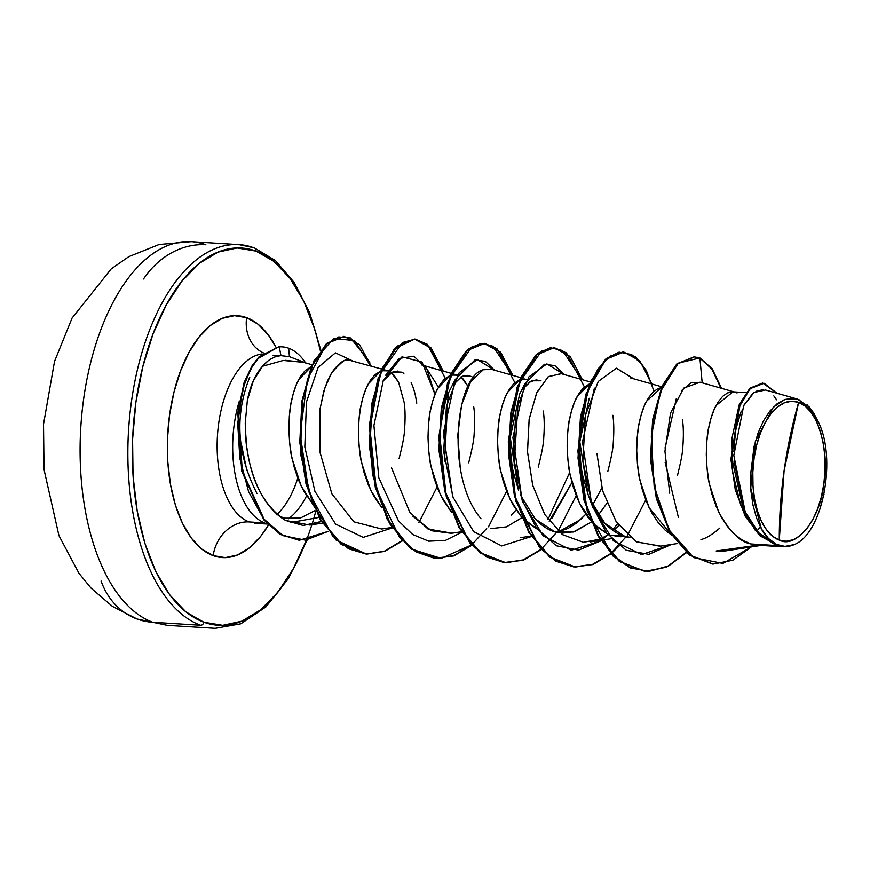 <?xml version="1.0" encoding="UTF-8"?>
<svg xmlns="http://www.w3.org/2000/svg" width="870" height="870" viewBox="0 0 870 870"><rect width="100%" height="100%" fill="white"/><g stroke="black" fill="none" stroke-linecap="round" stroke-linejoin="round"><path stroke-width="1.3" d="M205.875 244.753A76.886 65.217 -70 0 0 143.55 278.976A76.886 65.217 110 0 1 205.875 244.753A192.226 98.745 93.5 0 0 83.683 398.688A192.226 98.745 93.5 0 0 152.815 622.289A76.886 65.217 110 0 1 136.84 618.929A76.886 65.217 110 0 1 101.105 581.008M779.27 540.085L784.077 470.931L798.616 402.375C816.778 405.877 830.1 451.389 823.836 483.937C820.791 517.661 796.594 549.514 779.27 540.085L786.262 541.249L793.353 539.704L800.28 535.539L806.773 528.906L812.58 520.053L817.474 509.32L821.28 497.129L823.836 483.937L825.054 470.257L824.88 456.619L823.335 443.548L820.464 431.531L816.375 421.036L811.231 412.478L805.239 406.181L798.616 402.375L791.624 401.222L784.533 402.756L777.606 406.921L771.114 413.565L765.306 422.418L760.413 433.151L756.606 445.342L754.051 458.533L752.833 472.203L753.007 485.841L754.551 498.923L757.422 510.94L761.511 521.424L766.655 529.982L772.647 536.29L779.27 540.085A70.111 36.018 -86.5 0 1 754.051 458.533A70.111 36.018 -86.5 0 1 798.616 402.375A435.217 369.174 -70 0 0 784.077 470.931A435.217 369.174 -70 0 0 779.27 540.085M306.109 363.073L289.427 356.667L280.999 355.667L289.427 356.667L288.644 348.217A84.336 43.326 93.5 0 0 279.226 346.88L280.999 355.667C274.235 356.189 268.08 359.712 262.544 366.259L263.577 365.781M232.072 244.666A192.226 98.745 93.5 0 0 129.108 422.624A192.226 98.745 93.5 0 0 200.578 625.247L152.815 622.289L200.578 625.247A3.262 2.773 -70 0 0 203.83 622.213A3.262 2.773 110 0 1 200.578 625.247A192.226 98.745 -86.5 0 1 131.446 401.646A192.226 98.745 -86.5 0 1 253.638 247.711M255.987 251.093A188.964 97.07 -86.5 0 1 320.29 350.392L314.842 329.643L303.837 301.379L289.982 278.313L273.832 261.337L255.987 251.093A3.262 2.773 -70 0 0 254.344 247.863A3.262 2.773 110 0 1 255.987 251.093L237.14 247.972L218.011 252.115L199.35 263.338L181.852 281.228L166.203 305.087L153.011 334.004L142.767 366.868L135.872 402.408L132.588 439.274L133.045 476.031L137.232 511.277L144.975 543.652L155.98 571.916L169.824 594.982L185.984 611.969L203.83 622.213A188.964 97.07 -86.5 0 1 135.872 402.408A188.964 97.07 -86.5 0 1 255.987 251.093M316.637 508.036A188.964 97.07 -86.5 0 1 203.83 622.213L222.676 625.323L241.795 621.191L260.467 609.957L277.954 592.068L293.603 568.208L306.805 539.291M320.736 349.794L309.666 312.798L294.245 282.532L275.399 260.543L254.301 247.852A3.262 2.773 110 0 1 254.344 247.863M246.623 317.659A36.268 30.765 -70 0 0 263.436 352.915A36.268 30.765 110 0 1 246.623 317.659A121.169 62.248 -86.5 0 1 275.942 347.184L268.428 335.124L258.075 324.227L246.623 317.659L234.541 315.669L222.285 318.322L210.312 325.521L199.089 336.994L189.062 352.296L180.601 370.837L174.033 391.902L169.606 414.696L167.508 438.328L167.801 461.905L170.476 484.503L175.446 505.263L182.504 523.392L191.378 538.182L201.742 549.068L213.183 555.636A121.169 62.248 -86.5 0 1 169.606 414.696A121.169 62.248 -86.5 0 1 246.623 317.659M262.131 353.949A84.901 43.609 93.5 0 0 217.598 433.445A84.901 43.609 93.5 0 0 249.244 521.946A36.268 30.765 -70 0 0 213.183 555.636A36.268 30.765 110 0 1 249.244 521.946L264.774 522.903L249.244 521.946A84.901 43.609 93.5 0 1 217.598 433.445A84.901 43.609 93.5 0 1 262.131 353.949M299.802 518.237L284.816 518.183L300.291 518.107L314.44 510.842M288.264 518.879A84.901 43.609 93.5 0 0 306.61 495.769M285.251 360.3L303.75 362.398M304.772 362.703L307.077 363.464M276.616 514.79A84.901 43.609 93.5 0 0 297.79 478.13A84.901 43.609 93.5 0 1 276.616 514.79M273.049 355.221L280.651 355.689M797.127 398.982L765.535 389.999L754.062 392.457L743.698 405.681L733.812 455.38L745.188 511.756L758.553 532.647L775.442 544.609C770.026 541.553 765.35 536.312 761.38 528.873L750.701 488.168L755.377 441.394L773.289 407.214L785.055 399.395L797.127 398.982L809.252 407.019L818.768 422.874C836.701 459.556 822.748 533.256 794.375 544.555L782.935 546.784L757.15 545.185L782.935 546.784A75.799 38.943 -86.5 0 1 778.117 545.653L750.94 543.967L757.15 545.185L717.783 551.21L725.765 550.884L761 545.425M700.948 539.52C705.657 538.606 711.943 534.8 719.805 528.112M626.128 536.399L620.451 536.736L611.806 535.365L624.421 536.137L629.826 537.269L624.421 536.137L611.806 535.365L629.913 537.345M677.382 475.738C680.938 461.785 682.765 452.03 682.863 446.473C683.646 435.609 683.505 426.659 682.428 419.612M606.836 503.415L598.342 515.029L606.836 503.415M520.314 494.802L535.267 518.988L554.853 531.842L573.319 532.016L591.252 522.109L574.428 531.7L562.303 533.158L554.853 531.842C549.133 530.352 543.141 526.622 536.866 520.651L533.712 517.248M558.736 531.711L580.671 519.499L585.727 514.246L576.658 522.946L568.295 528.308L558.736 531.7M592.622 505.122L601.855 487.972L592.622 505.122M607.815 471.431C611.371 457.479 613.198 447.724 613.296 442.167C614.079 431.303 613.926 422.352 612.861 415.305M511.103 515.203L516.16 509.95M538.247 467.125C541.803 453.172 543.63 443.417 543.728 437.86C544.511 427.007 544.359 418.046 543.293 411.01M468.68 462.818C472.236 448.876 474.063 439.122 474.15 433.564C474.933 422.7 474.792 413.75 473.715 406.703M468.103 386.41L460.882 376.993L463.264 379.124L468.114 386.41M463.09 375.992L471.42 376.503L463.09 375.992M411.14 382.854C413.554 387.454 415.436 394.23 416.773 403.169M399.102 458.523C402.669 444.57 404.496 434.815 404.583 429.258C405.366 418.394 405.224 409.444 404.148 402.397L398.601 382.245L391.315 372.686L393.697 374.818L398.536 382.093M393.523 371.686L401.853 372.197L393.523 371.686M746.003 392.631L732.975 391.826L716.043 405.572C713.291 410.455 710.888 417.6 708.822 427.007C707.484 431.607 706.636 440.851 706.288 454.716C706.853 468.919 707.919 478.859 709.507 484.514L718.642 511.919C729.517 531.483 740.294 542.173 750.94 543.967L778.117 545.653A75.799 38.943 -86.5 0 1 777.889 545.566A75.799 38.943 93.5 0 0 778.117 545.653A75.799 38.943 93.5 0 0 782.935 546.784L794.375 544.555L785.382 546.501L776.573 544.435L768.428 538.454L761.38 528.873L756.541 517.954L752.996 505.144L750.93 490.974L750.418 476.097L754.083 446.397L758.129 432.836L763.458 420.906L769.798 411.151L776.975 403.908L784.609 399.547L792.418 398.242L800.074 400.069M661.407 387.596L646.475 401.266C643.724 406.149 641.31 413.304 639.243 422.711C637.917 427.311 637.068 436.544 636.72 450.421C637.286 464.623 638.352 474.552 639.939 480.218L649.063 507.612L671.64 535.17L665.235 530.243L658.122 522.468L651.847 512.941L646.551 501.957L642.343 489.832L639.287 476.945L637.405 463.666L636.72 450.421L637.177 437.577L638.711 425.55L641.212 414.675L644.539 405.3L648.552 397.699L653.044 392.098L657.85 388.662L661.407 387.585M589.882 499.119L604.846 523.294L624.421 536.137C618.711 534.658 612.719 530.939 606.444 524.958C601.453 520.173 596.679 513.224 592.133 504.111M588.218 494.899L582.998 476.727C581.301 470.137 580.225 460.208 579.768 446.919C580.029 433.847 580.866 424.603 582.302 419.177M589.545 383.844L576.897 396.959C574.156 401.853 571.742 408.998 569.676 418.405C568.349 423.005 567.501 432.238 567.153 446.114C567.708 460.317 568.784 470.246 570.372 475.912L579.496 503.306L593.09 523.435L606.977 533.549L595.667 525.937L588.544 518.161L582.28 508.635L576.984 497.651L572.775 485.525L569.709 472.638L567.838 459.371L567.153 446.114L567.61 433.271L569.143 421.243L571.644 410.379L574.972 400.994L578.974 393.392L583.476 387.792L589.555 383.833M523.381 501.468L522.544 499.771M518.596 490.441L513.409 472.345C511.712 465.7 510.636 455.771 510.201 442.547C510.451 429.584 511.299 420.362 512.735 414.859M540.999 380.81L531.418 380.799L522.185 389.629L525.034 385.845M528.808 382.343L536.877 379.69M524.262 378.918L520.662 379.32L526.47 379.298M521.152 516.53L512.702 504.339L507.417 493.344L503.208 481.23L500.141 468.332L498.271 455.064L497.586 441.808L498.042 428.975L499.576 416.937L502.066 406.072L505.405 396.698L509.407 389.097L513.909 383.496L519.977 379.537L507.33 392.653C504.578 397.546 502.175 404.691 500.109 414.098C498.771 418.698 497.934 427.931 497.586 441.808C498.14 456.01 499.217 465.95 500.794 471.605L509.929 498.999L521.163 516.541M522.217 517.737L537.41 529.243L526.1 521.63L522.207 517.726M440.633 438.317L440.644 435.109M443.156 410.607C445.244 401.124 447.648 393.979 450.377 389.151M460.534 377.188L467.31 375.394L471.42 376.503L461.85 376.492L452.617 385.323M457.87 374.807L451.095 375.013L457.62 375.22M451.584 512.223L443.135 500.032L437.849 489.049L433.63 476.923L430.574 464.036L428.703 450.758L428.018 437.501L428.475 424.669L429.997 412.63L432.499 401.766L435.837 392.392L439.839 384.79L444.342 379.189L450.41 375.231L437.762 388.357C435.011 393.24 432.607 400.385 430.541 409.792C429.204 414.392 428.366 423.636 428.018 437.501C428.573 451.704 429.649 461.644 431.226 467.299L440.361 494.704L451.595 512.245M403.876 373.426L401.853 372.197L392.283 372.186L383.05 381.027L390.978 372.882L397.71 371.088M388.303 370.5L381.528 370.707L388.053 370.914M380.842 370.935L368.195 384.051C365.443 388.933 363.04 396.089 360.974 405.496C359.636 410.096 358.799 419.329 358.44 433.206C359.005 447.408 360.071 457.337 361.659 463.003L370.794 490.397L382.028 507.939L373.567 495.726L368.271 484.742L364.062 472.617L361.006 459.73L359.136 446.451L358.44 433.206L358.897 420.362L360.43 408.334L362.931 397.459L366.27 388.085L370.272 380.484L374.774 374.883L380.842 370.924M311.275 366.629L298.627 379.744C295.876 384.638 293.473 391.783 291.406 401.19C290.069 405.79 289.231 415.023 288.873 428.899C289.438 443.102 290.504 453.031 292.092 458.697L301.227 486.091L312.46 503.632L304 491.419L298.704 480.436L294.495 468.31L291.439 455.423L289.569 442.156L288.873 428.899L289.329 416.056L290.863 404.028L293.364 393.164L296.692 383.79L300.705 376.188L305.207 370.576L311.275 366.629M716.162 550.993L757.694 545.218M757.422 545.207L782.935 546.784M694.673 356.863L677.393 363.975L662.635 386.128L653.207 419.623L651.054 459.175L656.959 498.717L670.465 532.32L690.008 555.136L713.128 564.064L732.834 560.247L751.321 546.925L722.905 563.434L693.618 557.605L669.128 529.95L654.153 486.243L651.315 436.272L660.395 391.663L678.35 363.138L699.893 357.951L694.097 356.83L676.838 363.921L662.07 386.062L652.63 419.558L650.466 459.121L656.371 498.662L669.889 532.277L689.432 555.103L712.552 564.032L689.432 555.103L669.889 532.288L656.371 498.673L650.466 459.142L652.63 419.59L662.048 386.084L676.816 363.943L694.39 356.841M762.501 383.094L750.027 388.14L739.348 404.43L730.92 459.175L735.248 489.592L745.264 516.334L759.978 535.8L777.889 545.566L760.032 535.844L745.34 516.465L735.302 489.843L730.93 459.534L739.195 404.789L749.788 388.368L762.501 383.094M777.117 393.294L762.783 383.104L750.647 388.14L740.207 403.832L731.409 456.652L744.176 513.082L757.911 533.288L774.822 544.555L777.747 545.555L774.822 544.555L755.486 530.646L740.751 505.231L732.627 472.497L731.996 438.132L738.391 408.345L750.005 388.749L764.034 383.246L777.117 393.294M757.041 530.928L760.282 526.785M776.573 399.787L773.832 395.883M763.392 389.597L755.921 391.282M752.789 393.436L744.024 405.039M741.273 411.086L736.825 425.843M735.204 434.902L733.845 451.704M733.932 461.133L744.981 511.31M749.353 519.901L757.792 531.798M763.762 537.627L775.442 544.609C769.896 541.412 765.208 536.17 761.38 528.873A75.375 38.726 -86.5 0 0 794.375 544.555M699.893 357.951L702.177 382.822L699.893 357.951L712.139 368.662L721.524 388.324L712.139 368.662L699.893 357.951M701.133 382.572L691.182 382.8L681.482 390.641M676.284 398.732L665.028 448.017M665.148 462.481L678.35 517.215M757.15 545.185L750.94 543.967L742.621 540.335L734.813 534.539L727.69 526.774L721.415 517.248L716.119 506.264L711.91 494.138L708.854 481.251L706.984 467.973L706.288 454.716L706.744 441.884L708.278 429.845L710.779 418.981L714.107 409.607L718.12 402.005L722.622 396.405L727.418 392.968L732.301 391.804L737.086 392.935M556.898 532.038L556.028 532.168M312.069 364.769L303.587 362.355L283.239 360.452L262.544 366.259C255.388 374.122 250.321 385.443 247.363 400.243L245.242 423.092C245.503 435.816 246.003 443.885 246.765 447.31C249.723 470.507 260.5 505.916 285.675 520.467L309.894 525.056L321.291 521.489L303.26 525.48L285.675 520.467C251.332 497.814 248.254 453.433 246.765 447.31L245.264 427.899M381.636 369.065L349.066 360.137C347.511 357.157 341.682 361.431 331.568 372.969L327.381 381.234L323.792 391.261L320.051 408.846L320.008 452.302L331.829 493.736L353.883 521.837L381.723 529.014L391.881 527.438M438.415 387.15L425.354 366.574M412.989 516.356L431.542 530.743L451.291 533.321L461.448 531.744M520.782 377.678L491.398 369.315L483.231 369.772C455.554 376.503 445.244 476.89 481.034 518.77M552.113 517.944L571.938 482.502L549.188 521.217M590.349 381.974L560.976 373.621L548.1 376.83L536.627 392.946L529.123 419.427L527.514 452.041L532.799 485.569L544.837 514.638L562.411 534.615L583.444 542.314M611.316 538.693L590.425 541.923L599.865 539.193L583.4 542.314L562.335 534.572L544.718 514.464L532.69 485.232L527.481 451.563L529.188 418.883L536.823 392.479L548.404 376.579L561.324 373.719M600.311 539.008L607.945 534.778L600.311 538.998M613.296 530.711L618.766 525.513L613.296 530.711M660.689 546.121L636.862 542.01L616.482 522.261L602.584 490.702L596.95 453.498L602.518 490.452L616.243 521.88L636.394 541.738L660.015 546.229L677.567 543.511M734.084 391.892L700.045 382.213L683.722 388.096L670.498 413.152L664.941 451.302L669.715 493.214M264.774 522.903A84.901 43.609 -86.5 0 1 239.359 400.961A84.901 43.609 93.5 0 0 264.774 522.903M246.895 470.659L241.305 443.972M249.777 377.112C231.442 423.07 241.316 462.851 257.031 493.584M290.134 522.631L318.953 517.422L290.134 522.631M352.154 360.68L335.418 352.861L318.115 367.434L306.468 401.951L304.815 446.952L314.897 491.267L335.592 524.077L363.171 537.377L392.207 527.959M385.693 375.22L399.145 358.429L413.902 356.221L426.811 368.913L435.011 394.382L422.015 362.072L401.983 356.83L383.289 380.429L373.915 425.517L378.831 477.847L398.503 520.934L412.695 534.506L428.682 541.173L445.407 540.4L461.774 532.266M452.574 495.976L443.33 433.238L455.26 379.527L474.922 359.952L485.297 361.344L494.541 370.207L477.315 359.593L459.24 372.675L446.44 406.159L443.646 451.552L453.042 497.259L473.671 531.635L501.685 545.936L531.342 536.562M547.98 519.531L569.676 472.464L547.98 519.531M564.108 374.513L546.882 363.899L528.808 376.971L516.008 410.466L513.213 455.847L522.609 501.566L543.239 535.942L571.253 550.231L600.92 540.868L578.528 550.144L556.224 545.74L536.67 528.264L522.141 500.283L512.898 437.556L524.817 383.844L544.489 364.258L554.864 365.639L564.108 374.513M601.29 540.585L608 534.843M612.48 530.135L617.548 523.827L612.48 530.135M633.675 378.82L616.373 368.206L598.245 381.484L585.466 415.294L582.835 460.959L592.503 506.742L613.448 540.879L641.701 554.603L671.444 544.457L648.868 554.353L626.269 550.286L606.433 532.831L591.72 504.6L582.476 441.873L594.384 388.15M699.915 358.19L711.78 368.934L720.904 388.14M686.093 552.417L668.171 566L649.194 571.329L630.445 567.969L613.165 556.18L587.337 511.593L577.843 451.443L585.684 394.48L606.423 358.451L619.081 352.154L631.598 354.536L642.734 365.389L651.325 383.844M625.813 537.084L610.947 553.331M610.642 553.592L592.622 564.315L573.993 566.936L555.919 561.237L539.585 547.632L515.932 501.348L508.287 441.916L517.117 387.106L537.899 353.285L550.329 347.739L562.542 350.523L581.758 379.537M556.245 532.788L541.379 549.024M541.075 549.285L523.055 560.019L504.415 562.64L486.352 556.93L470.017 543.326L446.353 497.053L438.719 437.621L447.55 382.8L468.332 348.979L480.762 343.433L492.975 346.216L512.191 375.231L500.022 352.154L483.97 343.356L466.461 350.577L451.258 373.263L441.329 408.019L438.861 449.583L444.885 491.67L459.153 527.916L480.142 552.841L505.318 562.705L523.512 559.845L541.075 549.285M486.678 528.481L471.812 544.718M442.623 370.924L430.443 347.859L414.403 339.05L396.894 346.271L381.68 368.967L371.762 403.724L369.293 445.288L375.329 487.385L389.586 523.631L410.586 548.546L435.772 558.399L453.944 555.538L471.507 544.979L441.177 558.377L411.314 549.09L387.074 518.998L372.469 474.324L369.489 424.342L377.667 379.418L394.251 348.892L414.696 339.072M366.487 554.114L335.961 539.976L312.667 504.165L300.726 454.771L301.629 403.038L313.961 360.713L333.743 338.495L354.601 340.627L370.555 365.911M299.095 540.237L280.466 534.506L263.958 519.999L241.784 471.322L237.771 412.837L244.089 382.593L252.05 365.77L259.053 356.798L278.65 346.836L259.064 356.787L252.072 365.737L244.111 382.528L237.782 412.728L241.729 471.105L263.795 519.792L280.238 534.365L299.095 540.237M653.99 391.239L646.247 370.294L635.546 356.83L623.05 351.969L610.066 356.145L597.94 369.021L587.935 389.542L578.441 446.266L586.761 507.993L597.646 534.365L612.273 554.734L629.717 567.425L648.77 571.405L668.116 566.348L686.43 552.711L666.289 567.218L645.04 571.34L619.853 561.487L598.864 536.551L584.607 500.304L578.583 458.207L581.051 416.643L590.98 381.897L606.194 359.212L623.703 352.002L639.776 360.843L651.956 384.018M627.02 536.257L645.747 499.935M619.244 545.881L611.229 553.624L619.244 545.881M584.422 386.943L566.479 352.926L554.299 347.706L541.575 351.143L519.466 382.289L509.015 436.74L515.453 497.596L538.726 545.979L555.18 560.497L573.515 566.87L592.514 564.597L610.914 553.875L593.492 564.249L575.461 567.044L550.275 557.181L529.297 532.244L515.029 495.987L509.015 453.901L511.484 412.337L521.413 377.591L536.627 354.906L554.136 347.695L570.209 356.548L582.389 379.712M514.855 382.637L496.9 348.62L484.731 343.4L472.008 346.836L449.899 377.982L439.448 432.433L445.886 493.29L469.158 541.673L485.612 556.202L503.947 562.564L522.946 560.302L541.347 549.579L523.925 559.943L505.905 562.738L480.719 552.874L459.73 527.949L445.473 491.702L439.448 449.616L441.916 408.052L451.834 373.295L467.038 350.61L484.557 343.389L500.631 352.23L512.822 375.405M445.277 378.33L427.333 344.313L415.164 339.104L402.44 342.541L380.331 373.676L369.88 428.127L376.318 488.994L399.58 537.366L416.045 551.895L434.38 558.268L453.379 555.995L471.779 545.272L454.357 555.636L436.349 558.431L411.162 548.589L390.173 523.664L375.905 487.417L369.88 445.331L372.338 403.756L382.267 369.01L397.47 346.303L414.979 339.082L431.063 347.924L443.254 371.109M369.793 362.235L350.556 337.962L338.713 336.94L326.805 343.77L307.382 379.266L300.139 434.032L308.796 491.778L332.579 536.007L348.685 548.85L366.379 554.103L384.594 551.406L402.212 540.966L384.79 551.33L366.781 554.125L341.769 544.413L320.867 519.825L306.566 484.014L300.367 442.308L302.532 400.929L312.112 366.042L327.12 343.487L344.27 336.44L359.571 344.672L371.175 366.096M328.12 531.396L299.378 540.248L280.814 534.408L264.371 519.825L242.317 471.138L238.358 412.761L244.687 382.572L252.659 365.77L259.651 356.82L278.65 346.836A84.336 43.326 -86.5 0 1 281.923 346.847A84.336 43.326 93.5 0 0 278.65 346.836L258.053 358.538L250.712 369.021L242.784 388.564L237.706 423.451L239.848 458.457L248.602 491.702L263.458 518.683L283.076 535.648L305.435 540.161L328.12 531.396M343.976 336.418L326.544 343.454L311.536 366.009L301.955 400.896L299.78 442.275L305.99 483.981L320.29 519.792L341.192 544.381L366.194 554.092L384.377 551.232L401.94 540.672M553.842 347.674L536.04 354.873L520.836 377.547L510.907 412.304L508.439 453.857L514.453 495.954L528.71 532.201L549.699 557.137L575.179 567.022M623.409 351.98L605.607 359.169L590.404 381.854L580.475 416.61L578.006 458.175L584.02 500.261L598.288 536.518L619.277 561.454L644.746 571.329M460.252 467.984L457.761 435.25L461.611 404.811L470.768 381.615L483.231 369.772M452.085 533.19L428.04 529.047L409.77 512.234L391.456 467.755M320.051 408.846L324.619 388.596L331.568 372.969C338.506 363.181 344.335 358.908 349.066 360.137L351.969 360.626M247.319 400.515L253.355 380.701L262.544 366.259L268.243 360.735L271.897 358.375C274.528 357.494 272.799 356.874 280.999 355.667L279.226 346.88A84.336 43.326 -86.5 0 1 282.293 346.869A84.336 43.326 -86.5 0 1 288.644 348.217A84.336 43.326 -86.5 0 1 305.577 362.855A84.336 43.326 93.5 0 0 288.644 348.217L289.427 356.667L290.341 356.983M418.916 522.5L437.044 487.026M444.537 461.133L448.137 393.914M488.494 526.796L506.612 491.332M514.116 465.428L518.107 401.679M558.061 531.102L576.179 495.639M279.303 516.193L284.816 518.183M473.454 377.732L471.42 376.503M490.691 528.666L506.481 526.861L521.685 517.813M524.817 383.844L519.673 393.979L510.244 437.501L518.422 489.973M589.229 398.297L579.811 441.819L588 494.29L591.72 504.6M269.047 524.023A121.169 62.248 -86.5 0 1 213.183 555.636L225.265 557.637L237.532 554.984L249.505 547.785L260.717 536.312L268.449 525.034M807.186 404.931L813.526 412.652L818.768 422.874M824.02 494.127L819.192 511.484M136.84 618.929A76.886 65.217 -70 0 0 152.815 622.289A192.226 98.745 -86.5 0 1 81.345 419.677A192.226 98.745 -86.5 0 1 184.309 241.708M307.186 539.955L288.601 578.332L265.916 606.901L240.805 623.801L215.238 628.336L167.475 625.378L137.123 619.038L112.371 606.357L91.035 588.087L78.942 573.254L58.953 535.648L44.044 469.582L43.522 424.245L54.527 361.431L72.069 318.061L111.262 268.841L128.847 256.628L159.09 244.513L191.215 241.664L238.978 244.622L254.301 247.852M267.492 524.034L254.747 523.37M762.207 383.072L762.783 383.104M661.744 386.802L630.532 377.917M531.015 536.05L520.858 537.616M455.804 374.676L421.83 365.008M386.236 370.37L382.169 369.217M322.313 523.131L309.894 525.056M645.04 571.34L644.463 571.307M623.703 352.002L623.127 351.958M575.461 567.044L574.885 567.001M554.136 347.695L553.559 347.663M505.905 562.738L505.318 562.705M484.557 343.389L483.97 343.356M436.349 558.431L435.772 558.399M414.979 339.082L414.403 339.05M366.781 554.125L366.194 554.092M344.27 336.44L343.693 336.407M299.378 540.248L298.801 540.216M455.26 379.527L450.105 389.673M281.63 346.825L282.217 346.858"/></g></svg>

